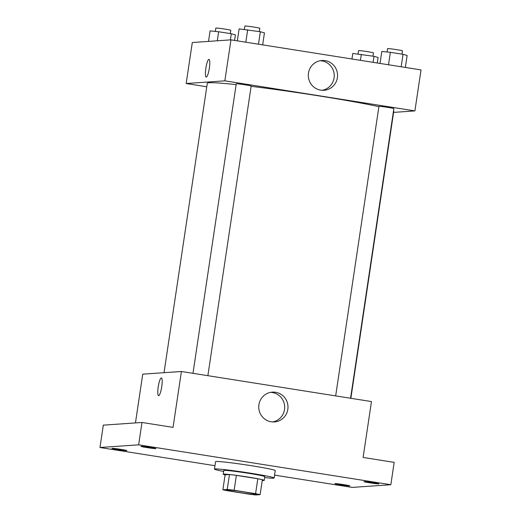 <?xml version="1.0" encoding="UTF-8"?>
<svg xmlns="http://www.w3.org/2000/svg" width="521" height="521" viewBox="0 0 521 521"><rect width="100%" height="100%" fill="white"/><g stroke="black" fill="none" stroke-linecap="round" stroke-linejoin="round"><path stroke-width="0.78" d="M256.124 494.507A15.083 0.658 8.5 0 1 239.966 492.625A15.083 0.658 8.5 0 1 226.589 489.968A15.083 0.658 8.5 0 1 241.601 491.55A15.083 0.658 8.5 0 1 256.423 494.429A15.083 0.658 8.5 0 1 256.124 494.507M255.577 493.661L234.131 490.268A20.26 0.879 8.5 0 0 227.241 489.447L222.877 489.747A20.26 0.879 8.5 0 0 227.436 490.73L248.882 494.123A20.26 0.879 8.5 0 0 255.772 494.95L260.135 494.65A20.26 0.879 8.5 0 0 255.577 493.661L257.804 478.76L236.358 475.367L234.131 490.268M257.804 478.76A20.26 0.879 8.5 0 1 262.363 479.743L260.135 494.65M236.358 475.367A20.26 0.879 8.5 0 0 229.468 474.54L225.105 474.839L222.877 489.747M262.258 480.447A20.742 0.899 -171.5 0 0 264.245 480.355A20.742 0.899 -171.5 0 0 243.867 476.402A20.742 0.899 -171.5 0 0 223.222 474.227A20.742 0.899 -171.5 0 0 225.098 474.892M223.222 474.227L223.776 470.502A20.742 0.899 8.5 0 1 244.427 472.677A20.742 0.899 8.5 0 1 264.805 476.63L264.245 480.355M229.468 474.54L227.241 489.447M223.639 471.44A30.172 1.309 8.5 0 1 214.45 469.108A30.172 1.309 8.5 0 1 244.486 472.267A30.172 1.309 8.5 0 1 274.131 478.024A30.172 1.309 8.5 0 1 273.532 478.193A30.172 1.309 8.5 0 1 264.661 477.575M214.45 469.108L215.564 461.652A30.172 1.309 8.5 0 1 245.599 464.817A30.172 1.309 8.5 0 1 275.244 470.574L274.131 478.024M149.931 447.37A7.541 0.326 8.5 0 1 155.903 448.588A7.541 0.326 8.5 0 1 148.394 447.8A7.541 0.326 8.5 0 1 140.983 446.36A7.541 0.326 8.5 0 1 149.931 447.37M372.886 482.641A7.541 0.326 8.5 0 1 378.858 483.859A7.541 0.326 8.5 0 1 371.349 483.071A7.541 0.326 8.5 0 1 363.938 481.632A7.541 0.326 8.5 0 1 372.886 482.641M343.853 484.647A7.541 0.326 8.5 0 1 349.825 485.865A7.541 0.326 8.5 0 1 342.317 485.077A7.541 0.326 8.5 0 1 334.905 483.638A7.541 0.326 8.5 0 1 343.853 484.647M120.898 449.376A7.541 0.326 8.5 0 1 126.87 450.593A7.541 0.326 8.5 0 1 119.361 449.805A7.541 0.326 8.5 0 1 111.95 448.366A7.541 0.326 8.5 0 1 120.898 449.376M274.56 475.119L352.17 487.402L390.835 484.725L138.645 444.83L99.973 447.5L214.965 465.696M390.835 484.725L394.176 462.368L363.111 457.451L371.466 401.561L181.406 371.493L173.05 427.383L141.986 422.472L103.314 425.143L99.973 447.5M181.406 371.493L142.734 374.163L135.447 422.922M141.986 422.472L138.645 444.83M287.826 409.304A14.92 14.621 -94 0 1 258.781 408.028A14.92 14.621 -94 0 1 272.34 392.137A14.92 14.621 -94 0 1 287.826 409.304M158.658 395.647A8.955 1.726 99 0 1 158.579 395.647A8.955 1.726 99 0 1 158.273 386.53A8.955 1.726 99 0 1 161.38 377.953A8.955 1.726 99 0 1 161.718 386.875A8.955 1.726 99 0 1 158.658 395.647M158.586 395.647A8.955 1.726 99 0 1 158.28 386.53A8.955 1.726 99 0 1 161.38 377.953M270.705 392.346A14.92 14.621 -94 0 1 272.75 421.919M164.037 372.691L207.293 83.275A94.281 4.096 8.5 0 1 236.13 84.61M251.122 86.33A94.281 4.096 8.5 0 1 378.897 106.655M393.531 110.784A94.281 4.096 8.5 0 1 393.785 111.149L350.867 398.298M350.568 398.252L393.856 108.609A7.541 0.326 -171.5 0 0 387.168 107.28A7.541 0.326 -171.5 0 0 379.086 106.336A7.541 0.326 -171.5 0 0 378.936 106.382L335.667 395.895M192.978 373.323L236.247 83.809A7.541 0.326 8.5 0 1 243.756 84.597A7.541 0.326 8.5 0 1 251.168 86.037L207.879 375.68M393.596 112.386L414.898 110.908L224.844 80.84L186.173 83.516L206.772 86.773M414.898 110.908L421.027 69.918L230.966 39.85L192.301 42.527L186.173 83.516M230.966 39.85L224.844 80.84M337.393 77.668A14.92 14.621 -94 0 1 308.347 76.392A14.92 14.621 -94 0 1 321.906 60.501A14.92 14.621 -94 0 1 337.393 77.668M206.27 77.056A8.955 1.726 99 0 1 206.199 77.056A8.955 1.726 99 0 1 205.893 67.938A8.955 1.726 99 0 1 208.993 59.361A8.955 1.726 99 0 1 209.331 68.284A8.955 1.726 99 0 1 206.27 77.056M206.199 77.056A8.955 1.726 99 0 1 205.893 67.938A8.955 1.726 99 0 1 208.999 59.361M320.265 60.71A14.92 14.621 -94 0 1 322.31 90.283M405.345 67.437L407.135 55.467L403.033 54.314L390.372 52.308L381.815 51.462L380.024 63.432M403.033 54.314L401.17 66.779M390.372 52.308L388.51 64.773M387.07 51.983L387.572 48.622A7.541 0.326 8.5 0 1 395.081 49.417A7.541 0.326 8.5 0 1 402.492 50.856L401.997 54.145M262.656 44.865L264.447 32.895L260.344 31.735L239.119 28.889L237.335 40.859M260.344 31.735L258.481 44.207M247.683 29.736L245.821 42.201M244.375 29.41L244.877 26.05A7.541 0.326 8.5 0 1 252.385 26.838A7.541 0.326 8.5 0 1 259.797 28.277L259.308 31.573M377.276 63.002L378.103 57.479L374.006 56.32L352.782 53.468L351.955 58.99M374.006 56.32L373.101 62.338M361.34 54.314L360.441 60.338M358.038 53.989L358.539 50.635A7.541 0.326 8.5 0 1 366.048 51.423A7.541 0.326 8.5 0 1 373.459 52.862L372.964 56.157M234.587 40.423L235.414 34.9L231.311 33.748L218.651 31.742L210.087 30.895L208.517 41.406M231.311 33.748L230.393 39.896M218.651 31.742L217.296 40.801M215.349 31.416L215.85 28.056A7.541 0.326 8.5 0 1 223.359 28.85A7.541 0.326 8.5 0 1 230.77 30.29L230.275 33.585"/></g></svg>
